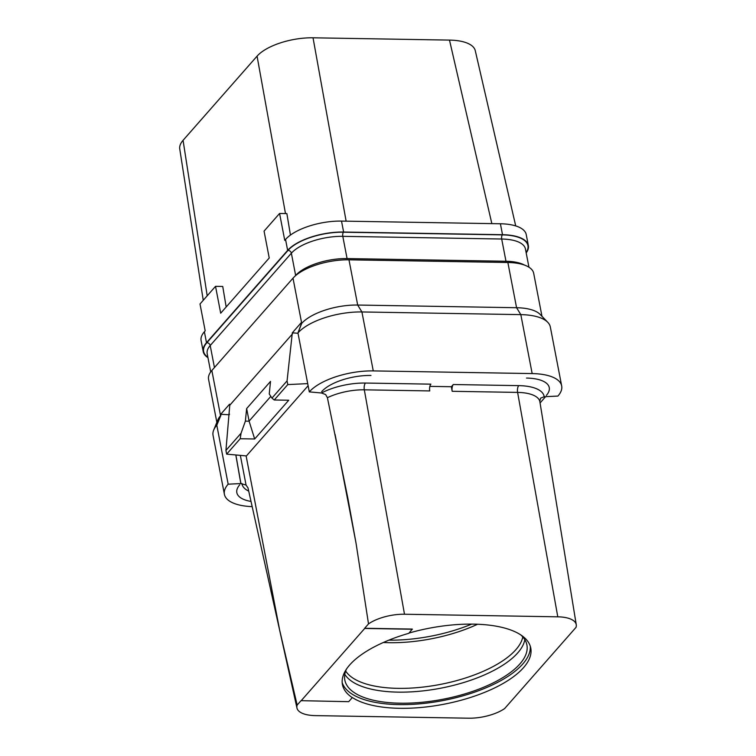 <?xml version="1.0" encoding="UTF-8"?>
<svg xmlns="http://www.w3.org/2000/svg" width="756" height="756" viewBox="0 0 756 756"><rect width="100%" height="100%" fill="white"/><g stroke="black" fill="none" stroke-linecap="round" stroke-linejoin="round"><path stroke-width="1.13" d="M526.195 252.939A43.319 17.482 169.1 0 0 528.34 245.511L526.233 234.577A43.319 17.482 169.1 0 0 500.406 223.767L341.514 221.092A43.319 17.482 169.1 0 0 285.541 239.435L284.747 240.342L279.578 213.466L264.061 231.119L269.23 257.994L220.695 313.211L215.526 286.335L200.009 303.988L205.188 330.854L204.385 331.761A43.319 17.482 169.1 0 0 201.105 340.616L203.213 351.549A43.319 17.482 169.1 0 0 207.957 357.654M207.201 295.804L183.065 140.323L257.068 56.152A43.319 17.482 -10.9 0 1 313.031 37.8L449.489 40.096A43.319 17.482 -10.9 0 1 475.269 50.661L515.715 225.912M203.241 300.302L179.748 148.923A43.319 17.482 -10.9 0 1 183.065 140.323M215.526 286.335L222.736 286.458L226.176 306.974M285.485 213.57L257.068 56.152M188.244 134.445L252.05 61.85M520.695 634.851A92.723 37.413 169.1 0 1 526.913 644.981A92.723 37.413 169.1 0 1 519.892 663.929A92.723 37.413 -10.9 0 1 421.101 702.371A92.723 37.413 -10.9 0 1 344.821 680.05A92.723 37.413 -10.9 0 1 346.446 669.136M342.175 682.573A95.917 38.707 -10.9 0 0 422.982 703.515A95.917 38.707 -10.9 0 0 522.793 663.976A95.917 38.707 169.1 0 0 530.296 646.257M409.034 633.046A95.917 38.707 -10.9 0 1 530.769 648.081A95.917 38.707 -10.9 0 1 523.511 667.68A95.917 38.707 -10.9 0 1 439.642 705.008A95.917 38.707 -10.9 0 1 352.23 697.438L352.268 697.618A95.917 38.707 -10.9 0 1 342.43 684.549A95.917 38.707 -10.9 0 1 408.807 633.311L412.332 629.077L364.657 628.274L368.512 623.889A30.939 12.483 169.1 0 1 404.498 614.241L364.316 389.822L429.748 390.928A5.16 2.183 -89 0 1 430.863 384.152L365.431 383.046A42.553 17.171 169.1 0 0 321.48 392.988L309.298 391.882A49.509 19.977 -10.9 0 1 373.266 370.903L532.167 373.577A49.509 19.977 -10.9 0 1 561.68 385.938A49.509 19.977 -10.9 0 1 557.919 396.068L544.169 396.739L540.597 398.157L539.793 401.275A37.403 15.092 169.1 0 0 517.605 392.402L452.173 391.296L451.36 386.732L429.862 386.373M352.268 697.618L348.714 701.672L301.011 700.68L297.155 705.064A30.939 12.483 169.1 0 0 296.966 708.032A30.939 12.483 169.1 0 0 315.384 715.62L468.673 718.2A30.939 12.483 169.1 0 0 504.649 708.552L576.006 627.376A30.939 12.483 169.1 0 0 576.252 624.692A30.939 12.483 169.1 0 0 557.786 616.82L404.498 614.241M301.039 700.869L364.694 628.453L412.36 629.257M297.155 705.064L279.635 629.984L247.977 487.781M321.48 392.988L325.628 394.547L327.405 397.703L347.864 498.28L356.019 543.091L368.512 623.889M235.825 454.97L240.843 483.566L246.059 485.059L248.025 487.998M240.909 483.49L235.872 454.97M228.898 415.337L229.522 414.108M252.173 506.624A49.509 19.977 -10.9 0 1 224.4 494.311L213.05 435.371A49.509 19.977 -10.9 0 1 213.693 430.06L217.832 419.93A43.319 17.482 169.1 0 1 220.554 415.715L220.705 414.279L228.955 414.751M220.705 414.279L229.55 404.205L229.758 405.254L225.931 450.434L226.649 454.139L246.418 455.925L308.117 385.74M228.888 415.498L228.794 414.931M251.02 501.436A38.159 15.403 -10.9 0 1 236.808 492.525A38.159 15.403 -10.9 0 1 236.779 492.373A38.159 15.403 -10.9 0 1 239.709 484.851M220.903 415.318L216.811 425.241L228.161 484.18L240.843 483.566M224.4 494.311A49.509 19.977 -10.9 0 1 228.161 484.18M561.991 537.185L539.793 401.275M526.507 378.066A38.159 15.403 -10.9 0 1 549.196 387.327A38.159 15.403 -10.9 0 1 549.234 387.478A38.159 15.403 -10.9 0 1 546.371 395.388M452.173 391.296A5.16 2.183 91 0 1 453.298 384.53L451.36 386.732M321.678 391.617A38.159 15.403 -10.9 0 1 370.969 375.458M298.015 333.283L292.317 332.82L301.162 322.746L301.36 323.785L301.71 323.388L293.007 278.17L211.85 370.497A43.319 17.482 169.1 0 0 208.571 379.351L216.849 422.349M292.317 332.82L287.072 380.882L287.781 384.587L307.711 383.623M292.515 333.859L229.758 405.254M213.693 430.06A49.509 19.977 -10.9 0 1 216.811 425.241L220.554 415.715L211.85 370.497M507.862 262.493L516.575 307.72L520.818 314.628A49.509 19.977 -10.9 0 1 547.769 322.311L540.153 314.43A43.319 17.482 169.1 0 0 516.575 307.72L357.683 305.046L348.97 259.828L507.862 262.493A43.319 17.482 169.1 0 1 533.689 273.313L541.976 316.31M348.97 259.828A43.319 17.482 169.1 0 0 293.007 278.17M547.769 322.311A49.509 19.977 -10.9 0 1 550.33 326.989L561.68 385.938M532.167 373.577L520.818 314.628L361.916 311.954L373.266 370.903M357.683 305.046A43.319 17.482 169.1 0 0 301.71 323.388L297.949 332.933A49.509 19.977 -10.9 0 1 361.916 311.954L357.683 305.046M301.36 323.785L297.949 332.933L309.298 391.882M545.596 396.664L540.067 402.957M203.213 351.549A43.319 17.482 169.1 0 1 206.492 342.695L287.649 250.368A43.319 17.482 169.1 0 1 343.621 232.026L502.513 234.7L500.406 223.767M528.34 245.511A43.319 17.482 169.1 0 0 502.513 234.7M279.578 213.466L286.874 213.589L290.446 235.078M346.125 221.168L313.031 37.8M491.844 223.615L449.489 40.096M287.072 380.882L271.943 398.1L269.249 393.97L270.516 381.411L246.645 408.571L249.111 421.186L245.379 421.12L246.645 408.571M287.781 384.587L274.248 399.99L288.735 400.236L254.677 438.981L240.191 438.735L241.069 433.216L245.379 421.12M241.069 433.216L225.931 450.434M274.248 399.99L271.943 398.1M240.191 438.735L226.649 454.139M254.677 438.981L249.111 421.186M249.064 421.13L270.818 396.38M471.659 624.116A92.723 37.413 -10.9 0 1 388.858 640.152M477.584 624.248A91.325 36.855 -10.9 0 1 383.32 642.496M522.783 636.93A91.325 36.855 -10.9 0 1 515.885 649.669A91.325 36.855 -10.9 0 1 425.647 686.76A91.325 36.855 -10.9 0 1 345.672 671.035M524.815 639.652A92.723 37.413 -10.9 0 1 517.765 652.863A92.723 37.413 -10.9 0 1 425.817 690.559A92.723 37.413 -10.9 0 1 344.793 674.314M246.106 455.896L279.635 629.984M356.019 543.091L335.078 434.36M241.911 483.509A42.553 17.171 169.1 0 0 248.724 491.117M240.342 455.377L246.059 485.059M544.169 396.739A42.553 17.171 169.1 0 0 518.72 385.626A5.16 2.183 -89 0 0 517.605 392.402L557.786 616.82M518.72 385.626L453.298 384.53M365.431 383.046A5.16 2.183 -89 0 0 364.316 389.822A37.403 15.092 -10.9 0 0 327.405 397.703M528.945 267.208L525.429 248.96A39.813 16.065 169.1 0 0 501.691 239.019L505.981 261.255A3.09 1.304 -89 0 0 506.407 262.474M526.119 252.513A42.903 17.312 169.1 0 0 502.353 234.88A3.09 1.304 -89 0 0 501.691 239.019L342.799 236.344L347.08 258.58A39.813 16.065 169.1 0 0 295.643 275.449A3.09 2.514 -138.7 0 1 295.672 275.571M524.522 265.101A39.813 16.065 169.1 0 0 505.981 261.255L347.08 258.58M295.105 276.063L295.643 275.449L291.362 253.203L210.206 345.53L214.449 367.539M207.881 357.229A42.903 17.312 169.1 0 1 206.87 342.704A3.09 2.514 -138.7 0 1 210.206 345.53A39.813 16.065 169.1 0 0 207.191 353.666L210.707 371.924M206.87 342.704L288.027 250.378A3.09 2.514 -138.7 0 1 291.362 253.203A39.813 16.065 169.1 0 1 342.799 236.344A3.09 1.304 -89 0 1 343.46 232.205A42.903 17.312 169.1 0 0 288.027 250.378M502.353 234.88L343.46 232.205M343.621 232.026L341.514 221.092M287.649 250.368L285.541 239.435M206.492 342.695L204.385 331.761M296.966 708.032L270.78 590.323M576.252 624.692L561.368 533.367"/></g></svg>
